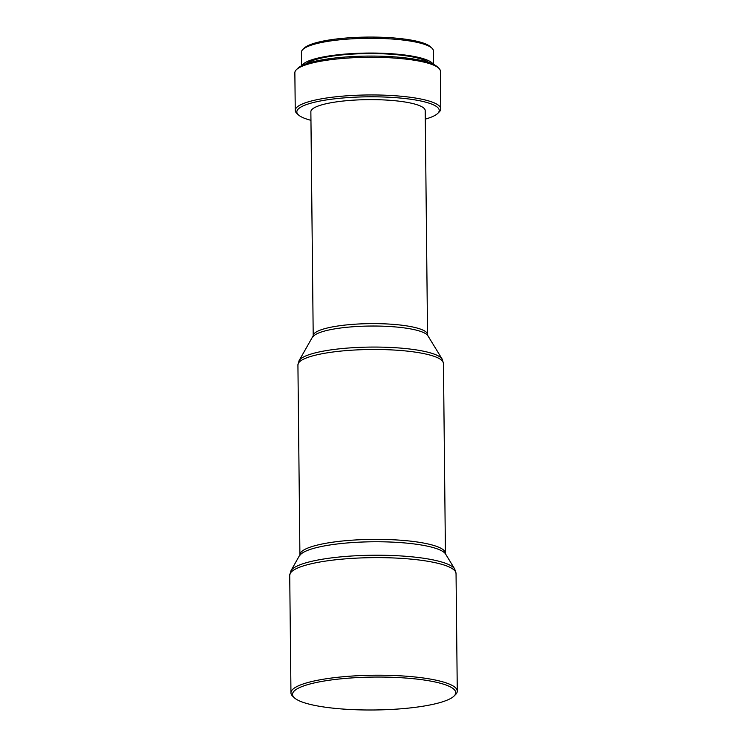 <?xml version="1.0" encoding="UTF-8"?>
<svg xmlns="http://www.w3.org/2000/svg" width="747" height="747" viewBox="0 0 747 747"><rect width="100%" height="100%" fill="white"/><g stroke="black" fill="none" stroke-linecap="round" stroke-linejoin="round"><path stroke-width="1.12" d="M433.559 64.373L433.419 50.917A66.007 13.306 179.4 0 0 431.971 48.191L430.431 46.744A64.447 12.998 179.4 0 0 383.809 37.35A64.447 12.998 179.4 0 0 319.137 41.953A64.447 12.998 179.4 0 0 304.3 48.069L302.787 49.545A66.007 13.306 179.4 0 0 301.405 52.299L301.545 65.755M431.971 48.191A66.007 13.306 179.4 0 0 384.219 38.573A66.007 13.306 179.4 0 0 317.989 43.279A66.007 13.306 179.4 0 0 302.787 49.545M433.12 64.158A66.007 13.306 179.4 0 0 387.32 53.476A66.007 13.306 179.4 0 0 318.138 58.042A66.007 13.306 179.4 0 0 301.975 65.531M428.918 62.524A63.411 12.783 179.4 0 0 382.305 53.784A63.411 12.783 179.4 0 0 320.089 58.378A63.411 12.783 179.4 0 0 306.139 63.812M425.295 119.128A71.208 14.361 179.4 0 0 437.742 113.395L439.255 111.919A72.767 14.669 179.4 0 0 440.777 108.875L440.385 71.208A72.767 14.669 179.4 0 0 438.797 68.201L437.256 66.763A71.208 14.361 179.4 0 0 385.741 56.38A71.208 14.361 179.4 0 0 314.291 61.459A71.208 14.361 179.4 0 0 297.894 68.22L296.391 69.695A72.767 14.669 179.4 0 0 294.86 72.73L295.252 110.407A72.767 14.669 179.4 0 0 296.848 113.404L298.389 114.851A71.208 14.361 179.4 0 0 310.948 120.323M438.797 68.201A72.767 14.669 179.4 0 0 386.162 57.594A72.767 14.669 179.4 0 0 313.142 62.795A72.767 14.669 179.4 0 0 296.391 69.695M440.777 108.875A72.767 14.669 179.4 0 0 393.734 95.653A72.767 14.669 179.4 0 0 313.535 100.462A72.767 14.669 179.4 0 0 295.252 110.407M437.742 113.395A71.208 14.361 179.4 0 0 399.953 98.016A71.208 14.361 179.4 0 0 314.72 102.19A71.208 14.361 179.4 0 0 298.389 114.851M313.208 335.748A57.174 11.532 179.4 0 1 327.569 327.942A57.174 11.532 179.4 0 1 390.588 324.17A57.174 11.532 179.4 0 1 427.545 334.553L425.202 110.575A57.174 11.532 179.4 0 0 388.244 100.182A57.174 11.532 179.4 0 0 325.225 103.954A57.174 11.532 179.4 0 0 310.864 111.77L313.208 335.748L299.099 360.624L297.922 364.928L299.911 554.806L290.957 570.745L289.724 575.283L290.957 692.871A83.16 16.77 179.4 0 0 292.777 696.307L294.318 697.754A81.6 16.453 179.4 0 0 353.35 709.65A81.6 16.453 179.4 0 0 435.23 703.823A81.6 16.453 179.4 0 0 454.017 696.083A81.6 16.453 179.4 0 0 410.719 678.453A81.6 16.453 179.4 0 0 313.03 683.234A81.6 16.453 179.4 0 0 294.318 697.754M454.017 696.083L455.53 694.598A83.16 16.77 179.4 0 0 457.276 691.134A83.16 16.77 179.4 0 0 403.511 676.016A83.16 16.77 179.4 0 0 311.854 681.516A83.16 16.77 179.4 0 0 290.957 692.871M427.545 334.553L427.854 335.711A57.874 11.672 179.4 0 0 387.581 326.392A57.874 11.672 179.4 0 0 327.074 330.407A57.874 11.672 179.4 0 0 312.928 336.916M427.854 335.711L442.177 359.12A72.067 14.529 179.4 0 0 392.035 347.523A72.067 14.529 179.4 0 0 316.7 352.519A72.067 14.529 179.4 0 0 299.099 360.624M442.177 359.12L443.447 363.406A72.767 14.669 179.4 0 0 396.396 350.184A72.767 14.669 179.4 0 0 316.205 354.993A72.767 14.669 179.4 0 0 297.922 364.928M443.447 363.406L445.436 553.284A72.767 14.669 179.4 0 0 398.384 540.062A72.767 14.669 179.4 0 0 318.194 544.871A72.767 14.669 179.4 0 0 299.911 554.806M445.436 553.284L445.614 554.069A73.458 14.809 179.4 0 0 394.528 542.229A73.458 14.809 179.4 0 0 317.699 547.327A73.458 14.809 179.4 0 0 299.743 555.6M445.614 554.069L454.718 569.027A82.469 16.63 179.4 0 0 397.357 555.74A82.469 16.63 179.4 0 0 311.116 561.464A82.469 16.63 179.4 0 0 290.957 570.745M454.718 569.027L456.043 573.537A83.16 16.77 179.4 0 0 402.278 558.429A83.16 16.77 179.4 0 0 310.621 563.92A83.16 16.77 179.4 0 0 289.724 575.283M456.043 573.537L457.276 691.134"/></g></svg>
